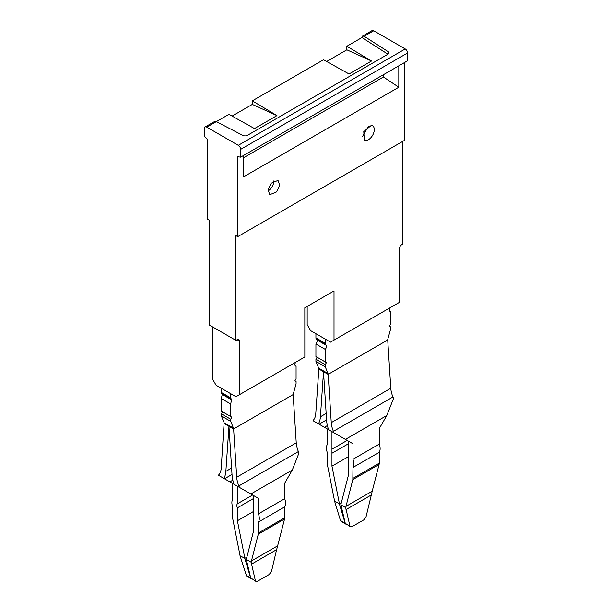 <?xml version="1.0" encoding="UTF-8"?>
<svg xmlns="http://www.w3.org/2000/svg" width="612" height="612" viewBox="0 0 612 612"><rect width="100%" height="100%" fill="white"/><g stroke="black" fill="none" stroke-linecap="round" stroke-linejoin="round"><path stroke-width="0.92" d="M206.772 127.143L238.29 145.335A3.305 1.905 60 0 1 240.631 149.382L240.631 157.154L237.708 156.695L237.708 236.66L235.957 235.651L235.957 340.402L209.113 324.903L209.113 220.152L207.361 219.134L207.361 139.176L204.439 136.262L204.439 128.489A3.305 1.905 60 0 1 205.127 126.975A3.305 1.905 60 0 1 206.772 127.143L216.327 121.627L242.872 135.42A3.305 1.905 180 0 0 247.416 135.351L387.932 54.223A3.305 1.905 0 0 0 388.903 52.877A3.305 1.905 0 0 0 388.054 51.599L364.155 36.276L373.71 30.761A3.305 1.905 60 0 0 372.058 30.6L362.564 36.077L364.155 36.276M212.609 326.923L212.609 379.211L216.113 385.269L235.957 396.729L239.46 394.709L239.46 341.075A3.305 1.905 120 0 0 238.779 339.561A3.305 1.905 120 0 0 237.127 339.729L239.46 341.075M307.17 306.436L307.17 324.612L310.667 330.679L330.518 342.139L334.014 340.119L334.014 290.93L304.83 307.782L304.83 356.964L239.46 394.709M334.014 340.119L399.391 302.374L399.391 248.74A3.305 1.905 -60 0 1 401.724 244.701L402.887 244.027L402.887 141.296M214.575 121.52L216.327 121.627L228.957 114.337L254.493 128.574L276.961 115.599L252.305 100.858L323.511 59.746L349.047 73.983L371.515 61.009L346.859 46.267L361.944 37.554L387.939 54.223M238.29 145.335L405.228 48.96A3.305 1.905 60 0 1 407.561 53.007L407.561 60.779L240.631 157.154M243.545 157.743L383.403 76.997L383.403 74.725M398.802 65.836L398.802 87.241L383.403 76.997M368.455 126.233L362.618 136.338M371.255 125.437A8.254 4.766 -60 0 1 372.578 125.82A8.254 4.766 -60 0 1 373.129 134.311A8.254 4.766 -60 0 1 365.655 140.5L364.324 140.117L363.78 131.626L371.255 125.437M346.859 46.267L346.859 49.824L371.515 61.009M232.093 116.081L252.305 104.415L276.961 115.599M361.944 37.554L362.587 36.062M268.064 190.929A8.254 4.766 120 0 0 270.856 188.488A8.254 4.766 120 0 0 273.901 180.823M252.305 104.415L252.305 100.858M346.859 49.824L326.647 61.491M276.693 191.862L279.676 185.184L278.024 180.41L271.101 183.263L268.125 189.942L269.77 194.708L276.693 191.862M398.802 87.241L243.545 176.876L243.545 155.471M405.228 48.96L373.71 30.761M235.957 340.402L237.127 339.729M404.639 62.462L404.639 140.286L237.708 236.66M230.709 393.7L221.368 388.306L221.368 392.483L222.217 394.419L231.558 399.804L230.709 397.877L230.709 393.7M230.709 403.989L230.709 416.535L221.368 411.142L221.368 398.596L230.709 403.989L231.558 399.804M230.709 416.535L231.872 417.208L230.709 419.228L230.709 421.377L221.368 415.984L224.137 422.762L233.478 428.148L230.709 421.377M295.497 362.358L295.229 363.046C294.64 364.897 294.923 365.961 296.078 366.244L296.078 378.79L294.908 380.817L296.078 381.483L296.078 383.632L293.156 394.579L233.623 428.951L233.478 428.148M233.623 428.951L236.706 477.222A19.813 11.437 60 0 0 238.864 485.936A26.415 15.254 60 0 1 239.445 487.404L234.044 484.283A26.415 15.254 60 0 1 232.047 474.943L228.957 426.465L225.859 471.37A26.415 15.254 60 0 1 223.862 478.408L218.461 475.287A26.415 15.254 60 0 1 219.05 474.491A19.813 11.437 60 0 0 221.207 468.272L224.137 422.762M231.872 417.208L222.531 411.815L221.368 413.842L221.368 415.984M221.368 398.596L222.217 394.419M293.156 394.579L296.239 442.851A19.813 11.437 60 0 0 298.396 451.564A26.415 15.254 60 0 1 298.977 453.025L292.261 470.093L284.695 483.197L284.695 498.704L258.432 513.866L258.432 498.359L253.766 495.674L253.766 530.206L246.299 559.422L250.69 577.858L255.938 581.4L250.69 577.858M239.445 487.404L258.432 498.359M252.626 495.009L237.41 503.798L237.41 486.226L223.862 478.408M237.41 486.226L232.751 483.534L232.751 499.04C231.581 501.106 231.581 503.829 232.751 507.21L232.751 518.104A6.602 3.81 -120 0 0 232.897 519.542L239.805 554.319A21.458 12.393 -120 0 1 240.057 555.818L246.544 575.976M258.432 513.866C259.595 517.255 259.595 519.978 258.432 522.044L258.279 534.192L251.127 562.206L246.299 559.422M253.766 511.318L237.41 520.766L244.869 558.328L240.057 555.818M237.41 520.766L237.41 507.838L253.766 498.398M237.41 503.798A4.131 2.379 -120 0 0 237.41 507.838M258.432 522.044L284.695 506.874A10.733 6.196 60 0 0 284.695 498.704M251.127 562.206L255.357 580.551M251.463 564.188L276.601 549.668L277.389 547.044A21.458 12.393 60 0 1 277.641 545.843L284.549 519.03L258.279 534.192M246.812 557.203L244.869 558.328M244.877 558.603L250.576 577.789L245.902 575.096M246.529 575.968L251.211 578.669L250.576 577.789M276.601 549.668L271.544 571.21L269.226 574.477L257.553 581.216L255.923 581.392M258.432 532.93L284.695 517.767L284.695 506.874M284.695 517.767A6.602 3.81 60 0 1 284.549 519.03M230.709 419.228L221.368 413.842M315.922 333.716L325.263 339.109L325.263 343.286L315.922 337.893L315.922 333.716M390.051 307.767L389.783 308.456A3.305 1.905 -60 0 0 390.15 311.508A3.305 1.905 -60 0 0 390.632 311.653L390.632 324.199L389.469 326.227L390.632 326.9L390.632 329.042L387.863 339.017A3.305 1.913 -60 0 0 387.717 339.989L328.177 374.36A3.305 1.913 -60 0 0 328.024 373.542L325.263 366.787L325.263 364.637L326.425 362.618L325.263 361.944L325.263 349.398A3.305 1.905 -60 0 0 326.112 345.214L325.576 344.457A3.305 1.905 -60 0 1 325.263 343.286M390.632 311.653L389.775 311.164M325.263 366.787L315.922 361.394L315.922 359.244L325.263 364.637M328.024 373.542L318.684 368.149L315.922 361.394M331.964 431.636L327.305 428.943L327.305 444.45C326.142 446.515 326.142 449.239 327.305 452.62L327.451 464.944L334.611 501.228L339.423 503.737L331.964 466.176L331.964 431.636L313.023 420.696A26.415 15.254 60 0 1 313.604 419.901A19.813 11.437 60 0 0 315.761 413.681L318.844 368.967A3.305 1.913 -60 0 0 318.684 368.149M328.177 374.36L331.26 422.632A19.813 11.437 60 0 0 333.418 431.345L392.95 396.974A19.813 11.437 60 0 1 390.793 388.253L387.717 339.989M392.95 396.974A26.415 15.254 60 0 1 393.539 398.435L386.815 415.502L379.249 428.607L379.249 444.113A10.733 6.196 60 0 1 379.249 452.283L379.249 463.169A6.602 3.81 60 0 1 379.103 464.439L372.195 491.252A21.458 12.393 60 0 0 371.943 492.453L366.098 516.62L363.78 519.886L352.107 526.626L350.485 526.802L345.245 523.268L340.869 504.571L348.32 475.616L348.32 441.076L352.986 443.769L345.42 439.401L386.815 415.502M318.416 423.81A26.415 15.254 60 0 0 320.42 416.78L323.511 371.874L326.601 420.352A26.415 15.254 60 0 0 328.606 429.693L345.42 439.401M352.986 443.769L352.986 459.275L379.249 444.113M352.986 459.275C354.149 462.664 354.149 465.388 352.986 467.446L352.833 479.601L345.681 507.616L340.861 504.831M331.964 449.208L347.18 440.418M345.681 507.616L349.919 525.96M339.43 504.005L345.13 523.199L340.456 520.506L334.611 501.228M345.772 524.086L345.13 523.199M339.423 503.737L341.374 502.613M331.964 466.176L348.32 456.728M350.492 526.81L345.245 523.268M341.121 521.393L340.456 520.506M331.964 453.247L348.32 443.807M352.986 467.446L379.249 452.283M333.418 431.345A26.415 15.254 60 0 1 333.999 432.806M325.576 344.457L316.236 339.063L316.771 339.828A3.305 1.905 -60 0 1 315.922 344.005L315.922 356.551L325.263 361.944M325.263 349.398L315.922 344.005M326.425 362.618L317.093 357.224L315.922 359.244M316.236 339.063A3.305 1.905 -60 0 1 315.922 337.893M240.631 149.382L407.561 53.007M388.054 54.154L388.054 51.599M221.368 392.483L230.709 397.877M236.706 477.222L296.239 442.851M224.283 423.603L233.631 428.997M221.682 393.661L231.022 399.047M238.864 485.936L298.396 451.564M250.866 493.991L292.261 470.093M225.859 471.37L231.611 468.058M224.52 478.783L232.017 474.453M229.86 481.866L232.835 480.145M251.379 561.005L277.641 545.843M331.26 422.632L390.793 388.253M320.42 416.78L326.165 413.46M319.074 424.192L326.571 419.863M324.414 427.275L327.389 425.554M345.933 506.415L372.195 491.252M346.025 509.589L371.155 495.077M352.833 479.601L379.103 464.439M352.986 478.339L379.249 463.169M328.185 374.422L318.837 369.021M326.112 345.214L316.771 339.828M205.127 126.975L214.613 121.497M345.765 524.079L341.083 521.378"/></g></svg>
